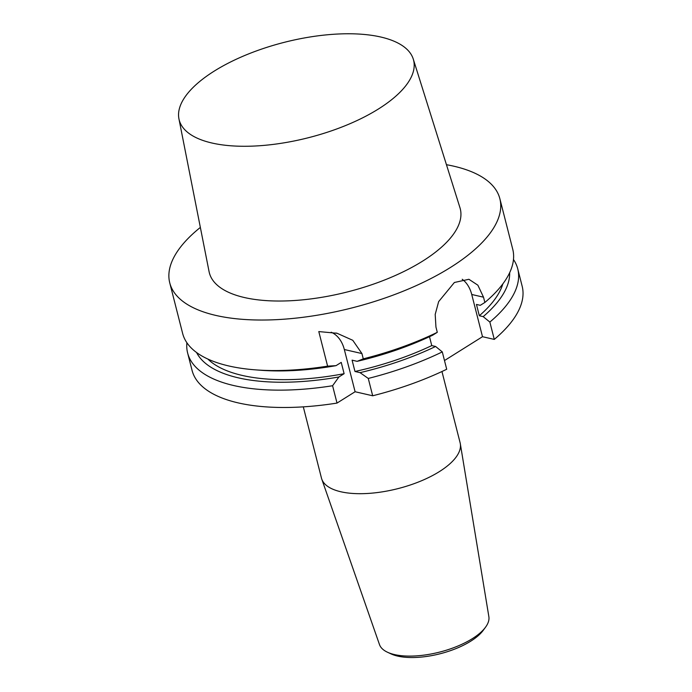 <?xml version="1.0" encoding="UTF-8"?>
<svg xmlns="http://www.w3.org/2000/svg" width="692" height="692" viewBox="0 0 692 692"><rect width="100%" height="100%" fill="white"/><g stroke="black" fill="none" stroke-linecap="round" stroke-linejoin="round"><path stroke-width="1.04" d="M303.304 406.861L321.46 478.086A71.544 29.099 -14.3 0 0 321.754 479.063L379.476 644.555A56.476 22.974 -14.3 0 0 387.494 652.236L391.067 653.905A53.068 21.59 -14.3 0 0 470.802 641.138A53.068 21.59 -14.3 0 0 483.163 630.429L485.499 627.255A56.476 22.974 -14.3 0 0 488.863 616.676L460.318 443.745A71.544 29.099 -14.3 0 0 460.111 442.75L441.954 371.517M387.494 652.236A56.476 22.974 -14.3 0 0 472.342 638.655A56.476 22.974 -14.3 0 0 485.499 627.255M321.754 479.063A71.544 29.099 -14.3 0 0 368.179 493.431A71.544 29.099 -14.3 0 0 439.394 471.598A71.544 29.099 -14.3 0 0 460.318 443.745M200.36 227.417A170.336 69.278 -14.3 0 0 169.756 282.881A170.336 69.278 -14.3 0 0 278.245 319.566A170.336 69.278 -14.3 0 0 450.535 267.415A170.336 69.278 -14.3 0 0 499.866 198.734L512.746 249.258A170.336 69.278 165.7 0 1 484.858 302.473L480.291 305.319L476.451 304.437L479.331 315.742L483.18 316.633L489.858 322.065A170.336 69.278 165.7 0 0 517.737 268.842A170.336 69.278 165.7 0 0 513.473 259.5M502.868 283.858A156.703 63.742 165.7 0 1 479.331 315.742M509.667 272.691A162.231 65.991 165.7 0 1 483.18 316.633M517.737 268.842L522.157 286.194A170.336 69.278 -14.3 0 1 494.278 339.409L489.858 322.065M462.213 279.265A34.064 24.428 102.9 0 1 471.736 294.481L482.497 336.701L444.489 360.549M344.114 373.697L338.916 376.967L332.592 385.738L337.013 403.081L355.1 391.741L372.685 395.781A170.336 69.278 -14.3 0 0 446.703 369.26L442.283 351.908L435.605 346.476L431.765 345.593A156.703 63.742 165.7 0 1 354.97 371.483L352.09 360.169L357.15 361.336L363.274 358.845L361.925 353.56L352.773 340.3L337.082 333.276L318.796 331.58L327.601 366.146L336.035 365.653L341.234 362.392L344.114 373.697A156.703 63.742 165.7 0 1 207.868 359.053M471.736 294.481L483.518 297.188L477.869 285.19L468.899 279.283L454.384 282.492L438.659 301.6L435.199 314.384L435.943 327.039L437.292 332.324L432.725 335.17A162.231 65.991 165.7 0 1 357.15 361.336M431.765 345.593L429.49 336.693M435.605 346.476A162.231 65.991 165.7 0 1 360.03 372.642L354.97 371.483M442.283 351.908A170.336 69.278 165.7 0 1 368.265 378.438L360.03 372.642M372.685 395.781L368.265 378.438M336.035 365.653A162.231 65.991 165.7 0 1 261.221 370.289L255.798 369.883A170.336 69.278 165.7 0 1 182.627 333.397L169.756 282.881M338.916 376.967A162.231 65.991 165.7 0 1 196.554 352.496M332.592 385.738A170.336 69.278 165.7 0 1 187.627 352.989A170.336 69.278 165.7 0 1 186.892 342.739M187.627 352.989L192.047 370.332A170.336 69.278 -14.3 0 0 337.013 403.081M494.278 339.409L482.497 336.701M483.518 297.188L484.858 302.473M437.292 332.324A170.336 69.278 165.7 0 1 363.274 358.845M361.925 353.56L344.331 349.521L355.1 391.741M344.331 349.521A34.064 24.428 102.9 0 0 331.183 332.221M327.601 366.146A170.336 69.278 165.7 0 1 255.798 369.883M499.866 198.734A170.336 69.278 -14.3 0 0 446.444 164.696M378.55 108.912A120.944 49.193 -14.3 0 0 413.271 59.088A120.944 49.193 -14.3 0 0 284.222 42.35A120.944 49.193 -14.3 0 0 178.934 118.825A120.944 49.193 -14.3 0 0 254.976 146.012A120.944 49.193 -14.3 0 0 378.55 108.912M178.934 118.825L209.079 271.645A129.482 52.661 -14.3 0 0 290.493 300.743A129.482 52.661 -14.3 0 0 422.777 261.031A129.482 52.661 -14.3 0 0 459.955 207.695L413.271 59.088M337.073 333.284L335.905 333.016"/></g></svg>
